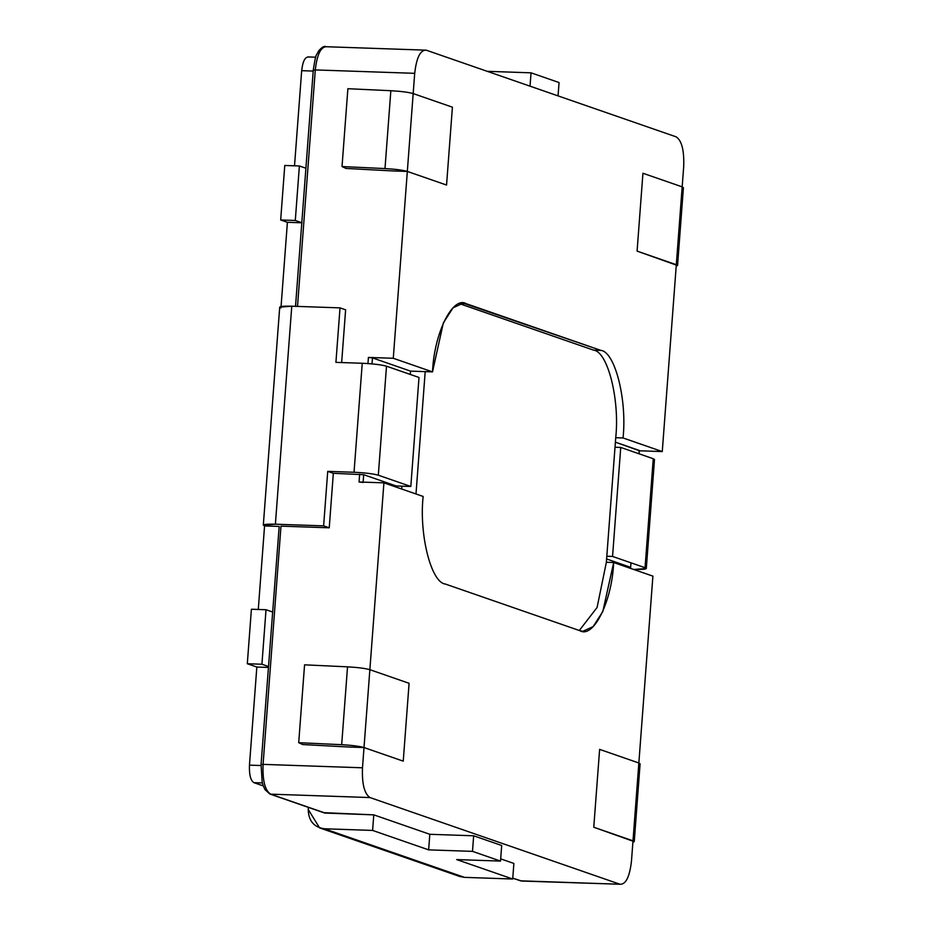 <?xml version="1.0" encoding="UTF-8"?>
<svg xmlns="http://www.w3.org/2000/svg" width="931" height="931" viewBox="0 0 931 931"><rect width="100%" height="100%" fill="white"/><g stroke="black" fill="none" stroke-linecap="round" stroke-linejoin="round"><path stroke-width="1.4" d="M393.278 358.284L432.508 371.888C434.149 332.926 452.78 295.464 466.373 303.75L600.879 350.393C614.995 351.72 627.191 399.876 623.037 437.966L662.267 451.57L676.313 264.718L637.083 251.114L642.937 173.259L682.167 186.863L683.691 166.626C684.285 150.45 681.771 140.523 676.15 136.845L426.223 50.169C420.346 49.855 416.506 57.582 414.702 73.328L413.178 93.577L452.408 107.181L446.554 185.036L407.324 171.432L393.278 358.284L407.324 171.432L392.707 170.932L407.324 171.432L446.554 185.036L452.408 107.181L413.178 93.577L414.702 73.328L315.295 69.918L297.513 306.404L315.295 69.918L414.702 73.328C416.506 57.582 420.346 49.855 426.223 50.169L424.059 50.088L426.223 50.169L676.15 136.845C681.771 140.523 684.285 150.45 683.691 166.626L682.167 186.863L642.937 173.259L637.083 251.114L676.313 264.718L662.267 451.57L639.411 450.779L662.267 451.57L623.037 437.966L615.728 437.71L606.36 562.277L613.669 562.533C612.028 601.484 593.396 638.957 579.804 630.671L445.309 584.028C431.181 582.69 418.985 534.534 423.14 496.456L383.909 482.852L369.863 669.692L409.093 683.296L403.239 761.151L364.009 747.546L362.485 767.796C361.891 783.96 364.405 793.887 370.026 797.564L619.965 884.252C625.83 884.555 629.67 876.839 631.474 861.082L632.999 840.833L593.769 827.228L599.622 749.385L638.852 762.989L652.899 576.138L613.669 562.533L652.899 576.138L638.852 762.989L599.622 749.385L593.769 827.228L632.999 840.833L631.474 861.082C629.67 876.839 625.83 884.555 619.965 884.252L370.026 797.564C364.405 793.887 361.891 783.96 362.485 767.796L364.009 747.546L349.393 747.046L364.009 747.546L403.239 761.151L409.093 683.296L369.863 669.692L383.909 482.852L359.063 481.99L359.645 474.205L359.063 481.99L383.909 482.852L423.14 496.456C418.985 534.534 431.181 582.69 445.309 584.028L579.804 630.671L582.957 631.265L593.117 626.633L602.822 611.527L613.669 562.533L606.36 562.277L597.085 607.478L579.315 630.496L597.085 607.478L606.36 562.277L615.728 437.71L623.037 437.966C627.191 399.876 614.995 351.72 600.879 350.393L463.219 303.145L453.06 307.789L443.354 322.882L432.508 371.888L393.278 358.284L368.42 357.423L393.278 358.284M367.966 363.567L368.42 357.423L372.47 357.911L410.571 371.132L410.327 374.46L410.571 371.132L425.199 371.632L410.571 371.132L372.47 357.911L372.016 363.893L372.47 357.911L368.42 357.423L367.966 363.567M280.987 526.143L263.077 764.374L362.485 767.796L263.077 764.374C262.484 780.55 264.998 790.477 270.618 794.155L370.026 797.564L270.618 794.155L325.536 813.194L270.618 794.155C264.998 790.477 262.484 780.55 263.077 764.374L280.987 526.143L329.237 527.807L323.627 525.864L275.39 524.2C265.23 523.99 261.634 524.56 264.567 525.934L258.283 609.479L264.567 525.934L279.184 526.434L264.567 525.934L263.322 525.119L275.39 524.2L323.627 525.864L327.724 471.365L354.036 472.261L362.24 363.265L335.916 362.368L340.024 307.87L291.775 306.206L275.39 524.2L291.775 306.206L340.024 307.87L345.622 309.814L341.654 362.566L345.622 309.814L340.024 307.87L335.916 362.368L362.24 363.265L354.036 472.261C365.045 472.773 373.133 473.751 378.312 475.194L410.815 486.471L419.008 377.474L386.505 366.197L378.312 475.194L386.505 366.197C381.326 364.754 373.238 363.777 362.24 363.265C373.238 363.777 381.326 364.754 386.505 366.197L419.008 377.474L410.815 486.471L396.187 485.97L363.684 474.694L363.125 482.13L363.684 474.694L333.333 473.309L329.237 527.807L280.987 526.143M326.816 46.748C320.939 46.445 317.099 54.161 315.295 69.918C317.099 54.161 320.939 46.445 326.816 46.748L426.223 50.169M512.772 878.131L520.557 880.831L619.965 884.252L521.628 881.04L512.772 878.131M512.76 878.259L521.628 881.04L619.965 884.252M313.491 70.209L315.295 69.918L313.281 70.069C314.853 59.747 315.993 54.568 316.715 54.533L318.705 50.844C321.754 47.33 324.093 45.898 325.734 46.55M261.274 764.665L263.077 764.374L261.064 764.537L262.181 782.133L263.147 785.531L264.963 789.581L269.815 794.003L324.744 813.054L373.773 814.858L429.819 834.292L473.67 835.794L501.693 845.511L473.67 835.794L472.494 851.365L428.644 849.863L372.609 830.429L324.36 828.765L464.464 877.363L512.702 879.015L456.667 859.581L500.517 861.082L472.494 851.365L500.517 861.082L501.693 845.511L500.517 861.082L456.667 859.581L512.702 879.015L464.464 877.363L455.399 874.221M639.178 453.828L639.213 450.429L638.969 453.758L639.213 450.429L615.391 442.167L639.201 450.662M630.357 568.317L630.438 567.212L630.357 568.317M415.994 493.977L425.199 371.632L432.508 371.888L425.199 371.632L415.994 493.977M401.924 486.168L401.715 489.019L401.924 486.168M363.102 482.479L359.063 481.99L363.102 482.479M459.064 303.494L466.373 303.75L459.064 303.494L593.559 350.137L600.879 350.393L593.559 350.137C607.687 351.464 619.883 399.632 615.728 437.71C619.883 399.632 607.687 351.464 593.559 350.137L459.064 303.494M308.231 809.481L308.382 807.375L308.231 809.481C308.498 820.793 313.875 827.217 324.36 828.765L319.589 827.88L308.231 809.481M263.287 785.904L253.895 782.657C250.59 780.492 249.112 774.65 249.461 765.142L256.84 667.038L247.309 663.733L251.405 609.235L266.022 609.735L261.925 664.234L268.442 666.503L261.925 664.234L247.309 663.733L256.84 667.038L268.372 667.434L256.84 667.038L249.461 765.142C249.112 774.65 250.59 780.492 253.895 782.657L263.287 785.904M281.069 306.52L287.4 222.3L280.673 219.972L284.77 165.474L280.673 219.972L287.4 222.3L281.069 306.52M294.522 165.799L301.679 70.675C302.738 61.411 304.996 56.872 308.452 57.047C304.996 56.872 302.738 61.411 301.679 70.675L313.212 71.07L301.679 70.675L294.522 165.799M305.903 168.232L299.386 165.974L295.29 220.472L302.016 222.8L287.4 222.3L302.016 222.8L295.29 220.472L280.673 219.972L295.29 220.472L299.386 165.974L284.77 165.474L299.386 165.974L305.903 168.232M272.748 612.074L266.022 609.735L272.748 612.074M487.181 71.315L531.042 72.827L559.054 82.545L531.042 72.827L530.03 86.176L531.042 72.827L487.181 71.315M558.053 95.893L559.054 82.545L558.053 95.893M500.692 858.871L513.877 863.444L512.702 879.015L513.877 863.444L500.692 858.871M319.589 827.88L459.693 876.467L464.464 877.363L324.36 828.765L372.609 830.429L373.773 814.858L324.023 812.67M634.244 569.435L633.522 569.411L634.244 569.435C644.392 569.656 647.999 569.074 645.055 567.712L653.248 458.715L620.744 447.439L612.551 556.435L645.055 567.712L646.3 568.515L634.244 569.435M630.648 567.34L606.616 558.949L630.415 567.445M620.744 447.439L615.019 447.241L620.744 447.439L653.248 458.715L645.055 567.712L612.551 556.435L620.744 447.439M606.814 556.238L612.551 556.435L606.814 556.238M646.3 568.515L654.493 459.518L653.248 458.715L653.143 460.135M280.964 307.94C278.02 306.567 281.627 305.996 291.775 306.206L279.719 307.125L263.322 525.119M261.064 764.537L279.184 526.434M323.627 525.864L329.237 527.807L333.333 473.309L327.724 471.365L323.627 525.864M327.724 471.365L333.333 473.309L363.684 474.694L396.187 485.97L410.815 486.471L378.312 475.194C373.133 473.751 365.045 472.773 354.036 472.261L327.724 471.365M428.644 849.863L472.494 851.365L473.67 835.794L429.819 834.292L428.644 849.863L429.819 834.292L373.773 814.858L372.609 830.429L428.644 849.863M251.405 609.235L247.309 663.733L261.925 664.234L266.022 609.735L251.405 609.235M262.379 782.948L253.895 782.657L262.379 782.948M261.006 765.538L249.461 765.142L261.006 765.538M369.863 669.692L409.093 683.296L403.239 761.151L364.009 747.546C359.424 746.231 351.976 745.277 341.677 744.695L298.711 742.682L302.691 744.556L349.393 747.046L302.691 744.556L298.711 742.682L341.677 744.695C351.976 745.277 359.424 746.231 364.009 747.546L403.239 761.151L409.093 683.296L369.863 669.692L364.009 747.546L369.863 669.692C365.278 668.377 357.83 667.422 347.531 666.84C357.83 667.422 365.278 668.377 369.863 669.692M304.565 664.827L347.531 666.84L341.677 744.695L347.531 666.84L304.565 664.827L298.711 742.682L304.565 664.827M446.554 185.036L407.324 171.432C402.739 170.105 395.303 169.151 384.992 168.569L342.026 166.556L346.018 168.441L392.707 170.932L346.018 168.441L342.026 166.556L347.88 88.701L390.845 90.714C401.156 91.296 408.593 92.25 413.178 93.577L452.408 107.181L446.554 185.036L452.408 107.181L413.178 93.577L407.324 171.432L446.554 185.036M342.026 166.556L384.992 168.569L390.845 90.714L347.88 88.701L342.026 166.556M384.992 168.569C395.303 169.151 402.739 170.105 407.324 171.432L413.178 93.577C408.593 92.25 401.156 91.296 390.845 90.714L384.992 168.569M677.559 265.533L683.412 187.678L682.167 186.863L676.313 264.718L682.167 186.863L642.937 173.259L637.083 251.114L677.559 265.533L676.209 266.138L676.313 264.718L637.083 251.114L642.937 173.259L682.167 186.863L682.062 188.283M634.244 841.647L640.097 763.792L638.852 762.989L632.999 840.833L638.852 762.989L599.622 749.385L593.769 827.228L634.244 841.647L632.894 842.264L632.999 840.833L593.769 827.228L599.622 749.385L638.852 762.989L638.747 764.409M313.281 70.069L295.523 306.334M630.566 568.387L630.985 562.824M307.824 56.931L315.702 57.198"/></g></svg>
